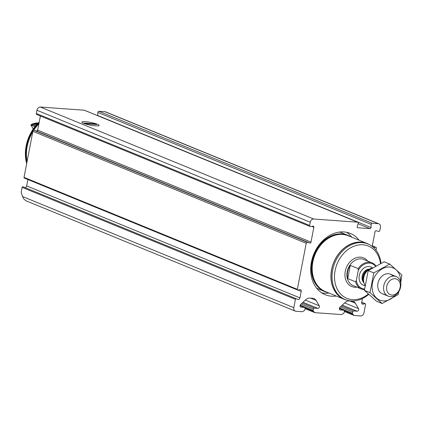 <?xml version="1.0" encoding="UTF-8"?>
<svg xmlns="http://www.w3.org/2000/svg" width="423" height="423" viewBox="0 0 423 423"><rect width="100%" height="100%" fill="white"/><g stroke="black" fill="none" stroke-linecap="round" stroke-linejoin="round"><path stroke-width="0.63" d="M344.301 311.444L354.188 315.495L360.507 315.955A3.521 2.76 112.3 0 0 363.97 312.74L365.572 304.401A0.703 0.55 112.3 0 0 364.996 303.693L363.151 304.132A1.761 1.38 112.3 0 1 362.437 304.084A1.761 1.38 112.3 0 1 361.702 302.355L362.437 298.538M297.94 290.051L301.213 291.394L299.965 297.887A1.761 1.38 112.3 0 1 297.892 299.415A1.761 1.38 112.3 0 1 297.882 299.41L296.253 298.717A0.703 0.55 112.3 0 0 295.418 299.325L293.816 307.664A3.521 2.76 112.3 0 0 295.286 311.127A3.521 2.76 112.3 0 0 295.963 311.286L302.276 311.74L304.19 310.678A1.058 0.83 112.3 0 0 304.777 309.821L305.036 308.478A1.058 0.83 112.3 0 0 304.396 307.389L301.028 307.146A1.586 1.243 112.3 0 1 300.727 307.077A1.586 1.243 112.3 0 1 300.029 305.924A1.586 1.243 112.3 0 1 300.642 304.454L305.855 299.621A6.34 4.97 112.3 0 1 309.773 298.078L312.803 298.294A6.34 4.97 112.3 0 1 314.019 298.58A6.34 4.97 112.3 0 1 316.029 300.356L319.259 305.803A1.586 1.243 112.3 0 1 319.212 307.5A1.586 1.243 112.3 0 1 317.858 308.362L314.495 308.118A1.058 0.83 112.3 0 0 313.459 309.086L313.2 310.429A1.058 0.83 112.3 0 0 313.448 311.349L314.902 312.655L341.562 314.58L343.476 313.522A1.058 0.83 112.3 0 0 344.068 312.66L344.327 311.317A1.058 0.83 112.3 0 0 343.682 310.233L340.319 309.99A1.586 1.243 112.3 0 1 340.013 309.916A1.586 1.243 112.3 0 1 339.32 308.769A1.586 1.243 112.3 0 1 339.928 307.299L345.142 302.461A6.34 4.97 112.3 0 1 349.06 300.917L352.089 301.139A6.34 4.97 112.3 0 1 353.305 301.419A6.34 4.97 112.3 0 1 355.315 303.196L358.545 308.647A1.586 1.243 112.3 0 1 358.498 310.339A1.586 1.243 112.3 0 1 357.149 311.206L353.781 310.963A1.058 0.83 112.3 0 0 352.745 311.925L352.486 313.274A1.058 0.83 112.3 0 0 352.734 314.189L354.188 315.495M296.243 298.712L22.932 186.749A0.703 0.55 112.3 0 0 22.096 187.357L21.15 192.275L22.514 196.526L293.816 307.664M305.015 308.605L314.902 312.655M24.788 187.511A1.761 1.38 112.3 0 0 26.644 185.919L299.965 297.887M27.876 179.526L26.644 185.919M40.391 116.008L37.668 130.152A1.058 0.83 112.3 0 1 36.484 131.088L34.073 130.363A1.058 0.83 112.3 0 0 32.894 131.304L24.021 177.374A0.703 0.55 112.3 0 0 24.312 178.067L297.633 290.035A0.703 0.55 112.3 0 0 297.919 290.056L299.764 289.618A1.761 1.38 112.3 0 1 300.478 289.66A1.761 1.38 112.3 0 1 301.213 291.394M84.685 110.377A1.058 0.83 112.3 0 0 84.304 110.223L40.407 107.045A3.521 2.76 112.3 0 0 36.944 110.26L36.325 113.48A1.058 0.83 112.3 0 0 36.764 114.522L310.085 226.49A1.058 0.83 112.3 0 0 310.44 226.532L313.057 226.173A1.058 0.83 112.3 0 1 313.85 227.257L310.99 242.12A1.058 0.83 112.3 0 1 309.805 243.056L307.394 242.337A1.058 0.83 112.3 0 0 306.215 243.273L297.343 289.343A0.703 0.55 112.3 0 0 297.633 290.035M97.713 115.68A1.058 0.83 112.3 0 0 97.734 115.516L371.056 227.489L371.198 224.396A1.058 0.83 112.3 0 1 372.261 223.249L378.273 223.688A3.521 2.76 112.3 0 1 378.95 223.841A3.521 2.76 112.3 0 1 380.42 227.304L379.801 230.524A1.058 0.83 112.3 0 1 378.617 231.466L376.211 230.741A1.058 0.83 112.3 0 0 375.027 231.682L372.192 246.398M378.95 223.841L105.628 111.873A3.521 2.76 112.3 0 0 104.952 111.714L98.94 111.281A1.058 0.83 112.3 0 0 97.877 112.423L97.734 115.516M295.286 311.127L25.951 200.788L23.942 199.17L22.514 196.526M85.446 121.713A8.804 1.359 -169.1 0 1 95.149 123.49A8.804 1.359 -169.1 0 1 99.003 125.636A8.804 1.359 -169.1 0 1 90.247 125.118A8.804 1.359 -169.1 0 1 81.925 122.347A8.804 1.359 -169.1 0 1 85.446 121.713M358.117 223.767L369.993 228.632L357.789 227.748A1.058 0.83 112.3 0 1 357.192 226.485L358.223 223.455A1.058 0.83 112.3 0 0 357.625 222.191L313.729 219.019A3.521 2.76 112.3 0 0 310.265 222.234L309.647 225.454A1.058 0.83 112.3 0 0 310.085 226.49M376.01 250.215L376.37 248.349A1.058 0.83 112.3 0 0 375.576 247.265L373.562 247.54M336.269 296.031A33.11 25.946 -67.7 0 1 325.224 294.704A33.11 25.946 -67.7 0 1 311.397 262.16A33.11 25.946 -67.7 0 1 350.329 233.427A33.11 25.946 -67.7 0 1 359.127 240.232M369.993 228.632A1.058 0.83 112.3 0 0 371.056 227.489M296.253 298.717A0.703 0.55 112.3 0 0 296.248 298.717L22.927 186.749M27.072 161.517A35.754 28.018 -67.7 0 1 27.183 146.437A35.754 28.018 -67.7 0 1 32.804 131.759M33.676 130.369A35.754 28.018 -67.7 0 1 38.879 123.854M26.845 162.702A35.754 28.018 -67.7 0 1 26.66 146.221A35.754 28.018 -67.7 0 1 39.053 122.934M26.681 163.564A35.373 27.722 -67.7 0 1 26.147 145.914A35.373 27.722 -67.7 0 1 39.212 122.115M346.537 232.29A33.11 25.946 -67.7 0 1 351.841 237.245M328.978 293.049A33.11 25.946 -67.7 0 1 321.723 292.859M339.41 232.084A30.414 23.836 -67.7 0 1 342.017 232.936L347.706 235.267A30.414 23.836 -67.7 0 1 350.508 236.7M327.651 292.505A30.414 23.836 -67.7 0 1 324.647 291.558L318.958 289.226A30.414 23.836 -67.7 0 1 316.499 288.005M364.547 289.073A13.383 10.49 -67.7 0 1 356.335 280.438L358.286 270.329A13.383 10.49 -67.7 0 1 375.518 266.152M364.483 289.618A14.091 11.04 -67.7 0 1 361.385 288.967A14.091 11.04 -67.7 0 1 355.632 281.834L356.335 280.438M358.286 270.329L358.181 268.6A14.091 11.04 -67.7 0 1 372.071 262.889A14.091 11.04 -67.7 0 1 375.92 265.93M358.181 268.6L350.286 265.364A14.091 11.04 112.3 0 0 347.606 271.883A14.091 11.04 112.3 0 0 347.738 278.598L355.632 281.834M386.754 286.392A8.407 6.588 -67.7 0 1 398.159 280.058A8.407 6.588 -67.7 0 1 395.442 294.181A8.407 6.588 -67.7 0 1 386.754 286.392M383.793 285.758A10.57 8.28 -67.7 0 1 396.214 276.589A10.57 8.28 -67.7 0 1 399.872 289.506A10.57 8.28 -67.7 0 1 388.203 296.148A10.57 8.28 -67.7 0 1 383.793 285.758M365.044 285.303A10.57 8.28 -67.7 0 1 363.865 282.58A10.57 8.28 -67.7 0 1 363.775 277.557A10.57 8.28 -67.7 0 1 369.358 269.181A10.57 8.28 -67.7 0 1 372.303 268.029M368.311 294.038A28.267 22.155 -67.7 0 1 343.428 296.444A28.267 22.155 -67.7 0 1 335.095 270.567A28.267 22.155 -67.7 0 1 358.551 244.959A28.267 22.155 -67.7 0 1 380.489 263.534M368.682 294.382A30.028 23.535 -67.7 0 1 345.221 299.569A30.028 23.535 -67.7 0 1 332.679 270.048A30.028 23.535 -67.7 0 1 367.989 243.992A30.028 23.535 -67.7 0 1 380.986 263.286M345.221 299.569L344.211 299.151A30.028 23.535 -67.7 0 1 331.669 269.636A30.028 23.535 -67.7 0 1 366.974 243.579L367.989 243.992M346.664 300.092A30.149 23.63 -67.7 0 1 344.163 299.267A30.149 23.63 -67.7 0 1 331.569 269.631A30.149 23.63 -67.7 0 1 367.021 243.463A30.149 23.63 -67.7 0 1 369.385 244.637M350.286 265.364L347.738 278.598M382.122 303.518L376.533 301.234L364.404 290.352L368.2 270.625L384.132 261.774L389.72 264.058L373.789 272.909L369.988 292.642L382.122 303.518L398.048 294.672L398.937 291.368M364.404 290.352L369.988 292.642M368.2 270.625L373.789 272.909M400.734 282.961L401.85 274.939L389.72 264.058M392.993 276.129A10.57 8.28 112.3 0 0 379.003 280.158A10.57 8.28 112.3 0 0 384.391 294.223M400.602 282.226A17.438 13.663 112.3 0 0 388.103 267.05A17.438 13.663 112.3 0 0 372.319 283.886A17.438 13.663 112.3 0 0 383.111 300.89A17.438 13.663 112.3 0 0 395.283 295.206M83.49 123.278A8.804 1.359 10.9 0 0 93.044 125.583A8.804 1.359 10.9 0 0 99.151 125.451A8.804 1.359 10.9 0 0 90.76 122.448A8.804 1.359 10.9 0 0 81.856 122.12A8.804 1.359 10.9 0 0 83.49 123.278M96.645 124.499L95.027 123.839L84.362 123.067L85.985 123.728L96.645 124.499M94.921 124.378L95.027 123.839M35.125 126.488L33.565 125.843A17.613 13.8 -67.7 0 1 34.036 126.292L31.81 125.382A17.613 13.8 112.3 0 0 31.334 124.933L30.932 124.769L31.048 125.515A17.613 13.8 -67.7 0 1 33.2 129.068M36.838 124.494A17.613 13.8 112.3 0 0 33.565 125.843M37.478 123.812A16.909 13.25 112.3 0 0 31.81 125.382M38.16 123.125A17.613 13.8 112.3 0 0 31.334 124.933M38.303 122.982A17.613 13.8 112.3 0 0 30.932 124.769M22.096 187.357L295.418 299.325M300.05 305.607L304.396 307.389M300.457 306.913L301.028 307.146M305.337 300.103L319.259 305.803M302.995 302.276L317.858 308.362M302.149 303.064L314.495 308.118M301.107 304.026L313.459 309.086M300.193 305.105L313.2 310.429M305.004 307.891L313.448 311.349M344.29 310.731L352.734 314.189M339.479 307.944L352.486 313.274M340.393 306.865L352.745 311.925M341.435 305.903L353.781 310.963M342.281 305.115L357.149 311.206M344.623 302.942L358.545 308.647M339.748 309.752L340.319 309.99M339.336 308.452L343.682 310.233M40.407 107.045L313.729 219.019M84.304 110.223L357.625 222.191M98.94 111.281L372.261 223.249M104.952 111.714L378.273 223.688M24.021 177.374L297.343 289.343M32.894 131.304L306.215 243.273M36.325 113.48L309.647 225.454M36.944 110.26L310.265 222.234M361.702 302.345L364.996 303.693M361.898 303.619L363.151 304.132M372.282 245.916L375.576 247.265M97.877 112.423L371.198 224.396M357.409 227.59L357.789 227.748M311.672 226.363L313.85 227.257M37.668 130.152L310.99 242.12M36.484 131.088L309.805 243.056M34.073 130.363L307.394 242.337M310.609 298.136L316.029 300.356M349.9 300.98L355.315 303.196M36.743 131.114A34.147 26.76 -67.7 0 1 37.758 129.687M364.996 285.636A9.861 7.73 -67.7 0 1 359.275 275.526A9.861 7.73 -67.7 0 1 372.467 267.928M361.385 288.967L353.083 285.567A14.091 11.04 -67.7 0 1 347.204 271.714A14.091 11.04 -67.7 0 1 363.769 259.489L372.071 262.889M363.865 282.58L363.341 280.486A8.032 6.297 -67.7 0 1 363.272 276.668A8.032 6.297 -67.7 0 1 367.513 270.302L369.358 269.181M363.706 281.94A7.751 6.075 -67.7 0 1 362.892 276.436A7.751 6.075 -67.7 0 1 368.793 269.525M363.928 282.807A7.751 6.075 -67.7 0 1 362.173 276.145A7.751 6.075 -67.7 0 1 369.559 269.06M356.959 287.154A15.498 12.145 -67.7 0 1 345.268 271.302A15.498 12.145 -67.7 0 1 354.918 258.236A15.498 12.145 -67.7 0 1 367.64 261.076M344.163 299.267L325.435 291.595A30.149 23.63 -67.7 0 1 312.84 261.953A30.149 23.63 -67.7 0 1 348.293 235.791L367.021 243.463M327.138 292.293A30.282 23.736 -67.7 0 1 312.396 261.811A30.282 23.736 -67.7 0 1 350.001 236.494M327.693 292.52L324.647 291.558A30.414 23.836 -67.7 0 1 311.947 261.663A30.414 23.836 -67.7 0 1 347.706 235.267L350.551 236.716M300.055 305.575L304.597 307.436M339.341 308.415L343.883 310.281M361.723 302.249L365.282 303.709M372.303 245.826L375.925 247.307M84.51 110.271L357.832 222.239M396.214 276.589L390.371 274.194M388.203 296.148L382.36 293.752"/></g></svg>
